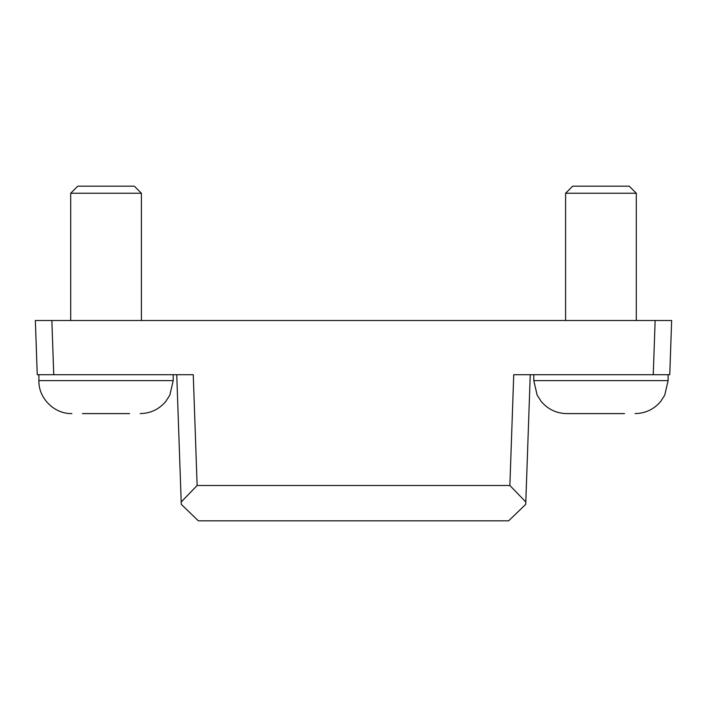 <?xml version="1.0" encoding="UTF-8"?>
<svg xmlns="http://www.w3.org/2000/svg" width="707" height="707" viewBox="0 0 707 707"><rect width="100%" height="100%" fill="white"/><g stroke="black" fill="none" stroke-linecap="round" stroke-linejoin="round"><path stroke-width="1.06" d="M129.62 413.595L82.48 413.595M624.52 413.595L566.775 413.595C556.427 413.383 547.898 409.326 541.191 401.435L537.152 395.116L533.785 380.605L668.115 380.605L664.748 395.116L660.709 401.435C654.002 409.326 645.473 413.383 635.125 413.595M653.25 374.71L655.142 320.51L671.65 320.51L669.759 374.71L513.742 374.71L509.871 485.497L197.129 485.497L181.195 501.988L176.75 374.71M51.858 320.51L53.75 374.71L37.241 374.71L35.35 320.51L655.142 320.51M197.129 485.497L193.258 374.71L53.75 374.71M530.25 374.71L525.725 504.338L508.651 520.82L198.349 520.82L181.275 504.338L181.195 501.988M525.805 501.988L509.871 485.497M565.6 193.25L572.67 186.18L629.23 186.18L636.3 193.25L565.6 193.25L565.6 320.51M70.7 193.25L77.77 186.18L134.33 186.18L141.4 193.25L70.7 193.25L70.7 320.51M38.885 374.71L38.885 380.605L173.215 380.605L169.848 395.116L165.809 401.435C159.102 409.326 150.573 413.383 140.225 413.595M533.785 374.71L533.785 380.605M668.115 374.71L668.115 380.605M636.3 320.51L636.3 193.25M173.215 374.71L173.215 380.605M38.885 380.605C38.425 398.227 54.245 414.046 71.875 413.595M141.4 320.51L141.4 193.25"/></g></svg>
